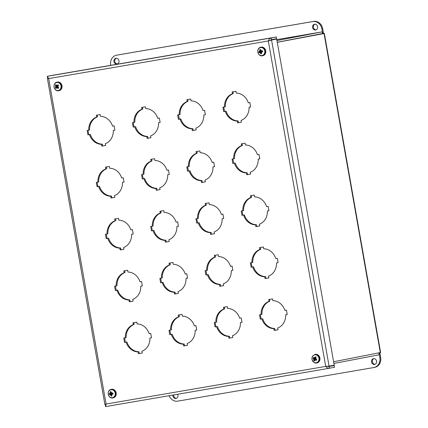 <?xml version="1.0" encoding="UTF-8"?>
<svg xmlns="http://www.w3.org/2000/svg" width="428" height="428" viewBox="0 0 428 428"><rect width="100%" height="100%" fill="white"/><g stroke="black" fill="none" stroke-linecap="round" stroke-linejoin="round"><path stroke-width="0.64" d="M48.284 78.04L47.636 78.014L47.337 76.307L52.467 75.323L276.333 36.963L276.632 38.67L271.496 39.654L271.197 37.948L276.333 36.963M270.073 40.28L276.697 39.039L270.073 40.28L269.153 40.804L271.496 39.654M48.428 78.26L47.412 78.565L104.876 404.476L105.962 404.396M48.514 78.372L47.471 78.49L48.69 78.602L47.476 76.569M326.537 366.245L329.068 366.165L326.537 366.245L329.132 366.534L334.268 365.549L329.763 366.32M105.893 404.642L105.347 404.877M334.268 365.549L334.568 367.256L329.41 368.246L105.577 406.6L105.625 406.3M329.132 366.534L329.437 368.24C327.982 368.353 326.741 367.743 325.703 366.405L268.319 40.965L271.561 40.023L329.068 366.165L334.204 365.18L276.697 39.039M48.423 78.244L47.701 78.383M105.293 404.888L105.577 406.6L106.074 404.037L104.956 404.514L106 404.267M328.656 366.181L325.703 366.405L106.074 404.037L48.69 78.602L268.319 40.965C268.838 39.36 269.795 38.354 271.197 37.948L47.337 76.307M232.982 91.806L233.292 93.577A14.054 12.241 -100.9 0 0 225.31 106.765L224.475 106.925A14.054 12.241 79.1 0 1 232.458 93.737L232.142 91.95L235.962 91.298L236.277 93.085A14.054 12.241 79.1 0 1 248.304 102.843L249.866 102.576L250.642 106.957L249.08 107.225L250.637 106.941M232.458 93.737L233.292 93.577M237.278 121.071L238.112 120.91L238.428 122.697L241.408 122.183L237.594 122.857L237.278 121.071A14.054 12.241 79.1 0 1 225.246 111.307L223.689 111.574L222.913 107.193L224.475 106.925M223.753 107.048L224.523 111.414L226.086 111.146A14.054 12.241 -100.9 0 0 238.112 120.91M223.689 111.574L224.523 111.414M225.246 111.307L226.086 111.146M237.594 122.857L238.428 122.697M249.08 107.225A14.054 12.241 79.1 0 1 241.098 120.412L241.413 122.205M187.726 99.564L188.036 101.334A14.054 12.241 -100.9 0 0 180.054 114.522L179.22 114.683A14.054 12.241 79.1 0 1 187.202 101.495L186.886 99.703L190.706 99.05L191.022 100.837A14.054 12.241 79.1 0 1 203.054 110.601L204.611 110.333L205.387 114.715L203.824 114.982L205.381 114.699M187.202 101.495L188.036 101.334M192.022 128.823L192.857 128.662L193.172 130.449L196.152 129.941L192.338 130.61L192.022 128.823A14.054 12.241 79.1 0 1 179.995 119.064L178.433 119.332L177.657 114.95L179.22 114.683M178.497 114.806L179.268 119.171L180.83 118.904A14.054 12.241 -100.9 0 0 192.857 128.662M178.433 119.332L179.268 119.171M179.995 119.064L180.83 118.904M192.338 130.61L193.172 130.449M203.824 114.982A14.054 12.241 79.1 0 1 195.842 128.17L196.158 129.957M269.581 299.391L269.897 301.168A14.054 12.241 -100.9 0 0 261.915 314.355L261.08 314.516A14.054 12.241 79.1 0 1 269.062 301.328L268.747 299.536L272.566 298.883L272.882 300.67A14.054 12.241 79.1 0 1 284.909 310.428L286.471 310.161L287.242 314.543L285.685 314.81L287.242 314.526M269.062 301.328L269.897 301.168M285.685 314.81A14.054 12.241 79.1 0 1 277.702 327.998L278.018 329.79L274.193 330.443L273.877 328.656A14.054 12.241 79.1 0 1 261.85 318.897L260.288 319.165L259.518 314.783L261.08 314.516M260.358 314.639L261.128 319.004L262.685 318.737A14.054 12.241 -100.9 0 0 274.717 328.495L275.027 330.282L278.013 329.774M260.288 319.165L261.128 319.004M261.85 318.897L262.685 318.737M273.877 328.656L274.717 328.495M274.193 330.443L275.027 330.282M260.433 247.496L260.743 249.267A14.054 12.241 -100.9 0 0 252.761 262.455L251.926 262.615A14.054 12.241 79.1 0 1 259.908 249.428L259.593 247.641L263.418 246.983L263.734 248.775A14.054 12.241 79.1 0 1 275.76 258.533L277.317 258.266L278.093 262.648L276.531 262.915L278.088 262.632M259.908 249.428L260.743 249.267M276.531 262.915A14.054 12.241 79.1 0 1 268.549 276.103L268.864 277.895L265.044 278.548L264.729 276.761A14.054 12.241 79.1 0 1 252.702 266.997L251.14 267.265L250.369 262.883L251.926 262.615M251.204 262.739L251.974 267.104L253.536 266.837A14.054 12.241 -100.9 0 0 265.563 276.6L265.879 278.387L268.864 277.874M251.14 267.265L251.974 267.104M252.702 266.997L253.536 266.837M264.729 276.761L265.563 276.6M265.044 278.548L265.879 278.387M251.284 195.601L251.594 197.372A14.054 12.241 -100.9 0 0 243.612 210.56L242.778 210.72A14.054 12.241 79.1 0 1 250.76 197.533L250.444 195.746L254.264 195.088L254.58 196.88A14.054 12.241 79.1 0 1 266.607 206.638L268.169 206.371L268.939 210.753L267.382 211.02L268.939 210.737M250.76 197.533L251.594 197.372M255.575 224.861L256.415 224.7L256.73 226.492L259.71 225.979L255.891 226.653L255.575 224.861A14.054 12.241 79.1 0 1 243.548 215.102L241.991 215.37L241.215 210.988L242.778 210.72M242.055 210.844L242.826 215.209L244.383 214.942A14.054 12.241 -100.9 0 0 256.415 224.7M241.991 215.37L242.826 215.209M243.548 215.102L244.383 214.942M255.891 226.653L256.73 226.492M267.382 211.02A14.054 12.241 79.1 0 1 259.4 224.208L259.716 225.995M242.13 143.701L242.446 145.477A14.054 12.241 -100.9 0 0 234.464 158.665L233.624 158.825A14.054 12.241 79.1 0 1 241.606 145.638L241.29 143.845L245.116 143.193L245.431 144.98A14.054 12.241 79.1 0 1 257.458 154.738L259.02 154.471L259.791 158.858L258.228 159.125L259.785 158.836M241.606 145.638L242.446 145.477M246.426 172.966L247.261 172.805L247.577 174.592L250.562 174.084L246.742 174.752L246.426 172.966A14.054 12.241 79.1 0 1 234.4 163.207L232.837 163.475L232.067 159.093L233.624 158.825M232.907 158.949L233.672 163.314L235.234 163.047A14.054 12.241 -100.9 0 0 247.261 172.805M232.837 163.475L233.672 163.314M234.4 163.207L235.234 163.047M246.742 174.752L247.577 174.592M258.228 159.125A14.054 12.241 79.1 0 1 250.246 172.313L250.562 174.1M196.875 151.459L197.19 153.229A14.054 12.241 -100.9 0 0 189.208 166.417L188.374 166.578A14.054 12.241 79.1 0 1 196.35 153.39L196.04 151.603L199.86 150.945L200.176 152.737A14.054 12.241 79.1 0 1 212.202 162.496L213.765 162.228L214.535 166.61L212.973 166.877L214.535 166.594M196.35 153.39L197.19 153.229M201.171 180.718L202.005 180.557L202.321 182.349L205.306 181.836L201.486 182.51L201.171 180.718A14.054 12.241 79.1 0 1 189.144 170.959L187.582 171.227L186.811 166.845L188.374 166.578M187.651 166.701L188.422 171.066L189.979 170.799A14.054 12.241 -100.9 0 0 202.005 180.557M187.582 171.227L188.422 171.066M189.144 170.959L189.979 170.799M201.486 182.51L202.321 182.349M212.973 166.877A14.054 12.241 79.1 0 1 204.996 180.065L205.306 181.852M142.471 107.316L142.781 109.087A14.054 12.241 -100.9 0 0 134.799 122.274L133.964 122.435A14.054 12.241 79.1 0 1 141.946 109.247L141.631 107.46L145.456 106.802L145.771 108.594A14.054 12.241 79.1 0 1 157.798 118.353L159.355 118.085L160.131 122.467L158.569 122.734L160.126 122.451M141.946 109.247L142.781 109.087M158.569 122.734A14.054 12.241 79.1 0 1 150.586 135.922L150.902 137.714L147.082 138.367L146.767 136.58A14.054 12.241 79.1 0 1 134.74 126.816L133.178 127.084L132.407 122.702L133.964 122.435M133.242 122.558L134.012 126.923L135.574 126.656A14.054 12.241 -100.9 0 0 147.601 136.42L147.917 138.207L150.902 137.693M133.178 127.084L134.012 126.923M134.74 126.816L135.574 126.656M146.767 136.58L147.601 136.42M147.082 138.367L147.917 138.207M97.215 115.068L97.531 116.844A14.054 12.241 -100.9 0 0 89.548 130.032L88.708 130.192A14.054 12.241 79.1 0 1 96.691 117.005L96.375 115.212L100.2 114.56L100.516 116.346A14.054 12.241 79.1 0 1 112.543 126.105L114.099 125.837L114.875 130.224L113.313 130.492L114.87 130.203M96.691 117.005L97.531 116.844M113.313 130.492A14.054 12.241 79.1 0 1 105.331 143.68L105.646 145.466L101.827 146.119L101.511 144.332A14.054 12.241 79.1 0 1 89.484 134.574L87.922 134.841L87.152 130.46L88.708 130.192M87.991 130.315L88.757 134.681L90.319 134.413A14.054 12.241 -100.9 0 0 102.346 144.172L102.661 145.959L105.646 145.45M87.922 134.841L88.757 134.681M89.484 134.574L90.319 134.413M101.511 144.332L102.346 144.172M101.827 146.119L102.661 145.959M151.619 159.211L151.935 160.987A14.054 12.241 -100.9 0 0 143.952 174.175L143.118 174.335A14.054 12.241 79.1 0 1 151.1 161.147L150.784 159.355L154.604 158.702L154.92 160.489A14.054 12.241 79.1 0 1 166.947 170.248L168.509 169.98L169.279 174.362L167.722 174.629L169.279 174.346M151.1 161.147L151.935 160.987M155.915 188.475L156.755 188.315L157.065 190.102L160.051 189.593L156.231 190.262L155.915 188.475A14.054 12.241 79.1 0 1 143.888 178.717L142.326 178.984L141.556 174.603L143.118 174.335M142.396 174.458L143.166 178.824L144.723 178.556A14.054 12.241 -100.9 0 0 156.755 188.315M142.326 178.984L143.166 178.824M143.888 178.717L144.723 178.556M156.231 190.262L157.065 190.102M167.722 174.629A14.054 12.241 79.1 0 1 159.74 187.817L160.056 189.609M224.331 307.149L224.641 308.92A14.054 12.241 -100.9 0 0 216.659 322.107L215.824 322.268A14.054 12.241 79.1 0 1 223.807 309.08L223.491 307.293L227.311 306.635L227.626 308.428A14.054 12.241 79.1 0 1 239.653 318.186L241.215 317.918L241.986 322.3L240.429 322.568L241.986 322.284M223.807 309.08L224.641 308.92M228.622 336.408L229.462 336.248L229.777 338.04L232.757 337.526L228.937 338.2L228.622 336.408A14.054 12.241 79.1 0 1 216.595 326.65L215.038 326.917L214.262 322.535L215.824 322.268M215.102 322.391L215.873 326.757L217.429 326.489A14.054 12.241 -100.9 0 0 229.462 336.248M215.038 326.917L215.873 326.757M216.595 326.65L217.429 326.489M228.937 338.2L229.777 338.04M240.429 322.568A14.054 12.241 79.1 0 1 232.447 335.755L232.762 337.542M215.177 255.249L215.493 257.025A14.054 12.241 -100.9 0 0 207.51 270.212L206.671 270.373A14.054 12.241 79.1 0 1 214.653 257.185L214.337 255.393L218.162 254.74L218.478 256.527A14.054 12.241 79.1 0 1 230.505 266.286L232.062 266.018L232.837 270.405L231.275 270.673L232.832 270.384M214.653 257.185L215.493 257.025M219.473 284.513L220.308 284.353L220.623 286.139L223.609 285.631L219.789 286.3L219.473 284.513A14.054 12.241 79.1 0 1 207.446 274.755L205.884 275.022L205.114 270.64L206.671 270.373M205.954 270.496L206.719 274.862L208.281 274.594A14.054 12.241 -100.9 0 0 220.308 284.353M205.884 275.022L206.719 274.862M207.446 274.755L208.281 274.594M219.789 286.3L220.623 286.139M231.275 270.673A14.054 12.241 79.1 0 1 223.293 283.86L223.609 285.647M206.029 203.354L206.339 205.124A14.054 12.241 -100.9 0 0 198.357 218.312L197.522 218.473A14.054 12.241 79.1 0 1 205.504 205.285L205.189 203.498L209.008 202.845L209.324 204.632A14.054 12.241 79.1 0 1 221.351 214.391L222.913 214.123L223.689 218.505L222.127 218.772L223.684 218.489M205.504 205.285L206.339 205.124M210.325 232.618L211.159 232.458L211.475 234.244L214.455 233.736L210.64 234.405L210.325 232.618A14.054 12.241 79.1 0 1 198.292 222.86L196.736 223.127L195.96 218.74L197.522 218.473M196.8 218.601L197.57 222.967L199.132 222.699A14.054 12.241 -100.9 0 0 211.159 232.458M196.736 223.127L197.57 222.967M198.292 222.86L199.132 222.699M210.64 234.405L211.475 234.244M222.127 218.772A14.054 12.241 79.1 0 1 214.144 231.96L214.46 233.752M160.773 211.111L161.083 212.882A14.054 12.241 -100.9 0 0 153.101 226.07L152.266 226.23A14.054 12.241 79.1 0 1 160.249 213.042L159.933 211.25L163.753 210.597L164.068 212.39A14.054 12.241 79.1 0 1 176.101 222.148L177.657 221.881L178.433 226.262L176.871 226.53L178.428 226.246M160.249 213.042L161.083 212.882M165.069 240.37L165.904 240.21L166.219 242.002L169.199 241.488L165.385 242.162L165.069 240.37A14.054 12.241 79.1 0 1 153.042 230.612L151.48 230.879L150.704 226.498L152.266 226.23M151.544 226.353L152.315 230.719L153.877 230.451A14.054 12.241 -100.9 0 0 165.904 240.21M151.48 230.879L152.315 230.719M153.042 230.612L153.877 230.451M165.385 242.162L166.219 242.002M176.871 226.53A14.054 12.241 79.1 0 1 168.889 239.717L169.204 241.504M169.921 263.006L170.237 264.777A14.054 12.241 -100.9 0 0 162.255 277.965L161.42 278.125A14.054 12.241 79.1 0 1 169.397 264.937L169.087 263.15L172.907 262.492L173.222 264.285A14.054 12.241 79.1 0 1 185.249 274.043L186.811 273.776L187.582 278.157L186.019 278.425L187.582 278.141M169.397 264.937L170.237 264.777M174.217 292.265L175.052 292.105L175.368 293.897L178.353 293.383L174.533 294.057L174.217 292.265A14.054 12.241 79.1 0 1 162.191 282.507L160.628 282.774L159.858 278.393L161.42 278.125M160.698 278.248L161.468 282.614L163.025 282.346A14.054 12.241 -100.9 0 0 175.052 292.105M160.628 282.774L161.468 282.614M162.191 282.507L163.025 282.346M174.533 294.057L175.368 293.897M186.019 278.425A14.054 12.241 79.1 0 1 178.043 291.612L178.353 293.399M179.075 314.901L179.386 316.677A14.054 12.241 -100.9 0 0 171.403 329.865L170.569 330.025A14.054 12.241 79.1 0 1 178.551 316.838L178.235 315.045L182.055 314.393L182.371 316.18A14.054 12.241 79.1 0 1 194.398 325.938L195.96 325.671L196.73 330.052L195.173 330.32L196.73 330.036M178.551 316.838L179.386 316.677M195.173 330.32A14.054 12.241 79.1 0 1 187.191 343.507L187.507 345.3L183.687 345.952L183.371 344.166A14.054 12.241 79.1 0 1 171.339 334.407L169.782 334.675L169.006 330.293L170.569 330.025M169.846 330.149L170.617 334.514L172.179 334.247A14.054 12.241 -100.9 0 0 184.206 344.005L184.522 345.792L187.501 345.284M169.782 334.675L170.617 334.514M171.339 334.407L172.179 334.247M183.371 344.166L184.206 344.005M183.687 345.952L184.522 345.792M106.369 166.968L106.679 168.739A14.054 12.241 -100.9 0 0 98.697 181.927L97.862 182.087A14.054 12.241 79.1 0 1 105.844 168.9L105.529 167.113L109.349 166.455L109.664 168.247A14.054 12.241 79.1 0 1 121.691 178.005L123.253 177.738L124.024 182.119L122.467 182.387L124.024 182.103M105.844 168.9L106.679 168.739M122.467 182.387A14.054 12.241 79.1 0 1 114.485 195.575L114.8 197.362L110.975 198.02L110.659 196.227A14.054 12.241 79.1 0 1 98.633 186.469L97.076 186.736L96.3 182.355L97.862 182.087M97.14 182.21L97.91 186.576L99.467 186.308A14.054 12.241 -100.9 0 0 111.499 196.067L111.815 197.859L114.795 197.345M97.076 186.736L97.91 186.576M98.633 186.469L99.467 186.308M110.659 196.227L111.499 196.067M110.975 198.02L111.815 197.859M115.517 218.863L115.828 220.634A14.054 12.241 -100.9 0 0 107.845 233.822L107.011 233.982A14.054 12.241 79.1 0 1 114.993 220.794L114.677 219.008L118.503 218.355L118.813 220.142A14.054 12.241 79.1 0 1 130.845 229.9L132.402 229.633L133.178 234.014L131.615 234.282L133.172 233.998M114.993 220.794L115.828 220.634M131.615 234.282A14.054 12.241 79.1 0 1 123.633 247.47L123.949 249.262L120.129 249.915L119.813 248.128A14.054 12.241 79.1 0 1 107.786 238.369L106.224 238.631L105.454 234.25L107.011 233.982M106.288 234.105L107.059 238.471L108.621 238.209A14.054 12.241 -100.9 0 0 120.648 247.967L120.964 249.754L123.949 249.24M106.224 238.631L107.059 238.471M107.786 238.369L108.621 238.209M119.813 248.128L120.648 247.967M120.129 249.915L120.964 249.754M124.666 270.758L124.981 272.534A14.054 12.241 -100.9 0 0 116.999 285.722L116.165 285.883A14.054 12.241 79.1 0 1 124.147 272.695L123.831 270.903L127.651 270.25L127.967 272.037A14.054 12.241 79.1 0 1 139.993 281.795L141.556 281.528L142.326 285.915L140.769 286.182L142.326 285.893M124.147 272.695L124.981 272.534M128.962 300.023L129.802 299.862L130.112 301.649L133.097 301.141L129.277 301.81L128.962 300.023A14.054 12.241 79.1 0 1 116.935 290.264L115.373 290.532L114.602 286.15L116.165 285.883M115.442 286.006L116.213 290.371L117.77 290.104A14.054 12.241 -100.9 0 0 129.802 299.862M115.373 290.532L116.213 290.371M116.935 290.264L117.77 290.104M129.277 301.81L130.112 301.649M140.769 286.182A14.054 12.241 79.1 0 1 132.787 299.37L133.103 301.157M133.82 322.659L134.13 324.429A14.054 12.241 -100.9 0 0 126.148 337.617L125.313 337.778A14.054 12.241 79.1 0 1 133.295 324.59L132.98 322.803L136.799 322.145L137.115 323.937A14.054 12.241 79.1 0 1 149.147 333.696L150.704 333.428L151.48 337.81L149.918 338.077L151.475 337.794M133.295 324.59L134.13 324.429M138.116 351.918L138.95 351.757L139.266 353.549L142.246 353.036L138.431 353.71L138.116 351.918A14.054 12.241 79.1 0 1 126.089 342.159L124.527 342.427L123.751 338.045L125.313 337.778M124.591 337.901L125.361 342.266L126.923 341.999A14.054 12.241 -100.9 0 0 138.95 351.757M124.527 342.427L125.361 342.266M126.089 342.159L126.923 341.999M138.431 353.71L139.266 353.549M149.918 338.077A14.054 12.241 79.1 0 1 141.936 351.265L142.251 353.052M260.486 50.146L259.759 49.675A5.666 3.124 62.8 0 0 259.999 50.734L259.55 51.692L258.758 51.804L260.652 51.676A1.107 0.963 79.1 0 0 260.711 51.884L259.726 52.264L260.572 52.831A5.666 3.199 83.3 0 0 260.914 53.896L261.337 53.158M258.758 51.804A2.236 1.947 -100.9 0 0 258.988 52.649L260.069 52.473A5.623 3.071 -58.1 0 0 259.919 53.152A5.623 1.086 123.9 0 1 260.213 52.569M259.743 52.259L260.711 51.884L261.39 52.125L260.668 52.387M262.45 51.376L261.524 51.729A5.666 0.599 -10.3 0 0 262.648 51.547A2.236 1.947 -100.9 0 0 262.418 50.707L262.418 50.707A5.666 1.086 159.6 0 0 261.364 51.146L260.973 50.953A5.623 1.37 115 0 1 261.294 50.237A5.623 2.787 -48.2 0 0 260.829 50.857L260.502 50.584A5.666 2.338 -97.1 0 1 260.492 49.455A2.236 1.947 -100.9 0 0 259.759 49.675M260.229 47.669A4.039 3.52 79.1 0 1 264.75 52.633A4.039 3.52 79.1 0 1 258.908 54.388A4.039 3.52 79.1 0 1 260.229 47.669M261.021 50.841L260.502 50.584M262.391 51.119L260.973 50.953M261.289 52.104A5.623 1.054 33.5 0 0 261.925 52.548A5.623 2.418 -163.9 0 1 261.214 52.264L261.417 52.195M260.914 53.896A2.236 1.947 -100.9 0 0 261.647 53.677A5.666 2.263 -115.7 0 1 261.075 52.681L261.406 52.189M261.075 52.681L261.214 52.264M259.753 51.317A5.623 2.755 -154.5 0 1 259.288 50.841A5.623 0.717 25 0 0 259.828 51.157M261.01 47.176A4.366 3.804 79.1 0 1 261.16 47.139A4.366 3.804 79.1 0 1 265.724 50.713A4.366 3.804 79.1 0 1 262.808 55.72A4.366 3.804 79.1 0 1 262.658 55.747M262.487 51.125L261.995 50.852L262.487 51.125M259.999 51.167L261.112 51.114L260.652 51.676M262.268 51.863L262.546 51.333M313.949 359.306A5.623 0.712 161.7 0 1 313.382 359.418L314.125 359.183L314.066 359.755A5.666 2.359 131.1 0 0 313.719 360.627L314.543 360.06M316.394 359.418L315.463 359.713A5.666 2.424 29.1 0 0 316.453 360.312L316.597 359.36M316.453 360.312A2.236 1.947 -100.9 0 0 316.779 359.541A5.666 0.909 -163 0 1 315.687 359.178L315.35 358.124A5.666 1.498 -52.9 0 1 316.035 357.182A2.236 1.947 -100.9 0 0 315.34 356.775A5.666 2.857 113 0 0 314.874 357.84L313.959 358.166A5.666 1.562 -147 0 1 313.296 357.498A2.236 1.947 -100.9 0 0 312.975 358.268A5.666 1.771 12.5 0 0 313.735 358.696L314.125 359.183L315.254 358.932L315.276 359.648M316.078 357.701L315.34 356.775M313.735 358.696L314.826 358.316L312.975 358.268M313.975 362.345A4.039 3.52 79.1 0 1 313.44 355.384A4.039 3.52 79.1 0 1 318.994 358.648A4.039 3.52 79.1 0 1 313.975 362.345M313.382 359.418A5.623 1.423 -16.6 0 1 313.89 359.124M315.607 357.755L314.489 358.017A5.623 1.803 66.4 0 1 314.27 357.31A5.623 3.563 -104.6 0 0 314.334 358.07L313.959 358.166M315.441 358.578A5.623 0.99 -8.5 0 1 316.174 358.429A5.623 0.273 153.6 0 1 315.495 358.755M315.051 359.809A5.623 1.862 76.1 0 0 315.286 360.536A5.623 3.504 -116.3 0 1 314.896 359.862L315.062 359.841M314.548 360.034L314.896 359.862L314.548 360.034A5.666 1.996 -69.9 0 0 314.414 361.034A2.236 1.947 -100.9 0 1 313.719 360.627M315.185 354.4A4.366 3.804 79.1 0 1 315.334 354.368A4.366 3.804 79.1 0 1 319.893 357.942A4.366 3.804 79.1 0 1 316.982 362.949A4.366 3.804 79.1 0 1 316.827 362.976M316.174 358.429L315.746 358.605M315.254 358.932L314.928 358.338M315.452 359.75L316.089 359.424M315.639 358.006L314.938 358.124M58.443 85.584L58.021 84.787A5.666 2.279 133.3 0 0 57.266 85.664L56.844 85.691A5.623 1.846 86.5 0 1 56.838 84.921A5.623 3.456 -80.3 0 0 56.678 85.686L56.293 85.621A5.666 2.087 -127.5 0 1 55.849 84.696A2.236 1.947 -100.9 0 0 55.314 85.284A5.666 2.493 31.4 0 0 55.924 86.033L55.934 87.135A5.666 1.594 149.6 0 0 55.34 87.756L57.111 87.082A1.107 0.963 79.1 0 0 57.192 87.184M56.25 85.547L55.314 85.284M57.962 87.446L56.865 87.563A5.623 1.76 96.1 0 0 56.881 88.296A5.623 3.547 -91.9 0 1 56.699 87.558L57.288 87.622A5.666 2.948 49.9 0 0 58.064 88.484L58.465 87.312M58.064 88.484A2.236 1.947 -100.9 0 0 58.599 87.895A5.666 1.632 -144.8 0 1 57.657 87.21L57.646 86.108A5.666 0.733 -35.1 0 1 58.566 85.429A2.236 1.947 -100.9 0 0 58.021 84.787M60.022 83.744A4.039 3.52 79.1 0 1 58.508 90.399A4.039 3.52 79.1 0 1 54.115 85.29A4.039 3.52 79.1 0 1 60.022 83.744M57.598 86.568L58.347 86.675A5.623 1.182 170.3 0 1 57.598 86.756M56.314 87.579L56.699 87.558L56.314 87.579A5.666 1.418 -50.8 0 0 55.891 88.393A2.236 1.947 -100.9 0 1 55.34 87.756M55.95 86.681A5.623 1.616 178.5 0 1 55.373 86.542A5.623 0.519 0.2 0 1 55.95 86.499M56.844 85.648L56.293 85.621M58.342 85.589L56.844 85.691M57.261 82.085A4.366 3.804 79.1 0 1 57.411 82.053A4.366 3.804 79.1 0 1 60.904 83.39A4.366 3.804 79.1 0 1 61.916 87.751A4.366 3.804 79.1 0 1 59.059 90.634A4.366 3.804 79.1 0 1 58.909 90.661M55.373 86.542L57.293 86.37L57.111 87.082M58.347 86.675L57.882 86.617M57.095 85.691L57.293 86.37M57.245 87.242L57.951 87.141M112.89 393.594L111.949 393.947A5.666 0.797 -6.7 0 0 113.083 393.851A2.236 1.947 -100.9 0 0 112.906 392.995L112.906 392.995A5.666 0.888 163.3 0 0 111.826 393.359L111.446 393.134A5.623 1.252 119 0 1 111.81 392.444A5.623 2.643 -43.9 0 0 111.307 393.027L110.996 392.733A5.666 2.317 -92.6 0 1 111.055 391.593A2.236 1.947 -100.9 0 0 110.312 391.754A5.666 3.162 67.7 0 0 110.483 392.84L109.975 393.749L109.172 393.787A2.236 1.947 -100.9 0 0 109.349 394.643L110.098 394.343L110.927 394.969A5.666 3.178 88.2 0 0 111.2 396.044L111.649 395.317M111.013 392.251L110.312 391.754M110.585 394.68A5.623 0.947 127.7 0 0 110.253 395.226A5.623 2.953 -53.6 0 1 110.445 394.573L110.098 394.343L111.109 393.953A1.107 0.963 79.1 0 1 111.066 393.739L109.434 393.776A1.985 1.733 79.1 0 0 109.589 394.546M111.082 393.963L111.778 394.236L110.686 394.632M111.2 396.044A2.236 1.947 -100.9 0 0 111.943 395.884A5.666 2.306 -111.3 0 1 111.441 394.862L111.799 394.397M115.164 392.974A4.039 3.52 79.1 0 1 110.713 397.494A4.039 3.52 79.1 0 1 109.29 390.646A4.039 3.52 79.1 0 1 115.164 392.974M111.692 394.306A5.623 1.188 37.4 0 0 112.297 394.793A5.623 2.573 -159.8 0 1 111.606 394.461L111.441 394.862M110.199 393.402A5.623 2.889 -150.2 0 1 109.766 392.877A5.623 0.872 28.7 0 0 110.285 393.246M111.51 393.016L110.996 392.733M112.837 393.337L111.446 393.134M111.435 389.314A4.366 3.804 79.1 0 1 111.585 389.282A4.366 3.804 79.1 0 1 116.132 392.781A4.366 3.804 79.1 0 1 113.233 397.863A4.366 3.804 79.1 0 1 113.083 397.89M112.939 393.343L112.457 393.022M111.066 393.739L111.564 393.209L110.419 393.252M112.671 394.049L112.981 393.551M380.61 352.495L333.605 361.762M277.269 42.297L324.36 33.486L380.615 352.49M380.342 352.79L324.012 33.32L277.264 42.27M333.899 363.458L379.144 354.769L379.486 352.95M277.264 42.249L322.509 33.561L322.204 31.854L276.964 40.542M378.844 353.073L379.144 354.769M323.151 33.47L322.204 31.854L276.804 39.638L322.214 31.854M317.597 26.68A2.926 2.552 79.1 0 1 315.634 29.987A2.926 2.552 79.1 0 1 312.568 27.542A2.926 2.552 79.1 0 1 314.526 24.235A2.926 2.552 79.1 0 1 317.597 26.68M314.955 24.198A2.926 2.552 -100.9 0 0 313.403 27.381A2.926 2.552 -100.9 0 0 316.046 29.864M118.968 60.717A2.926 2.552 79.1 0 1 117.005 64.023A2.926 2.552 79.1 0 1 113.939 61.578A2.926 2.552 79.1 0 1 115.902 58.272A2.926 2.552 79.1 0 1 118.968 60.717M116.325 58.235A2.926 2.552 -100.9 0 0 114.774 61.418A2.926 2.552 -100.9 0 0 117.416 63.9M323.531 33.405L322.712 28.756A8.785 7.651 -100.9 0 0 313.644 21.4L117.54 55.003A8.785 7.651 -100.9 0 0 117.406 55.025A8.785 7.651 -100.9 0 0 117.277 55.052M110.724 65.34L110.686 65.104A8.785 7.651 79.1 0 1 116.571 55.185A8.785 7.651 79.1 0 1 116.705 55.164L312.809 21.561A8.785 7.651 79.1 0 1 321.877 28.917L322.396 31.886M373.928 358.643A2.926 2.552 -100.9 0 0 372.376 361.826A2.926 2.552 -100.9 0 0 375.014 364.314M371.536 361.986A2.926 2.552 79.1 0 1 373.5 358.68A2.926 2.552 79.1 0 1 376.56 361.077A2.926 2.552 79.1 0 1 374.607 364.431A2.926 2.552 79.1 0 1 371.536 361.986M173.715 394.926A2.926 2.552 -100.9 0 0 173.747 395.863A2.926 2.552 -100.9 0 0 176.384 398.345M177.636 394.252A2.926 2.552 79.1 0 1 175.978 398.468A2.926 2.552 79.1 0 1 172.912 396.023A2.926 2.552 79.1 0 1 172.88 395.065M379.315 354.668L379.829 357.594A8.785 7.651 79.1 0 1 373.944 367.513A8.785 7.651 79.1 0 1 373.81 367.54L177.706 401.143A8.785 7.651 79.1 0 1 169.178 395.702M374.65 367.379A8.785 7.651 -100.9 0 0 374.778 367.352A8.785 7.651 -100.9 0 0 380.663 357.434L379.861 352.881M329.779 366.411L329.71 366.042M272.197 39.868L272.138 39.531M269.153 40.804L271.17 40.162M259.903 49.889A1.985 1.733 79.1 0 1 260.486 49.702M259.218 52.526A1.985 1.733 79.1 0 1 259.015 51.777M261.524 53.479A1.985 1.733 79.1 0 1 260.93 53.644M262.268 50.804A1.985 1.733 79.1 0 1 262.476 51.558L262.268 50.798M261.16 47.139L260.502 47.289C255.762 48.471 257.742 56.913 262.503 55.779A4.366 3.804 -100.9 0 0 265.419 50.772A4.366 3.804 -100.9 0 0 260.855 47.198A4.366 3.804 -100.9 0 0 260.529 47.278M259.999 50.734L260.508 50.622M259.55 51.692L260.62 51.676M260.572 52.831L261.107 52.735M314.436 360.767A1.985 1.733 79.1 0 1 313.885 360.43M316.602 359.488A1.985 1.733 79.1 0 1 316.319 360.151M315.329 357A1.985 1.733 79.1 0 1 315.918 357.337M313.226 358.332A1.985 1.733 79.1 0 1 313.483 357.696M314.238 362.559A4.366 3.804 -100.9 0 0 316.677 363.008A4.366 3.804 -100.9 0 0 319.593 358.001A4.366 3.804 -100.9 0 0 315.029 354.427C311.252 356.54 310.937 359.247 314.082 362.543L316.982 362.949M314.066 359.755L315.152 359.67M57.946 84.979A1.985 1.733 79.1 0 1 58.422 85.53M55.538 85.423A1.985 1.733 79.1 0 1 55.956 84.942M56.009 88.147A1.985 1.733 79.1 0 1 55.56 87.612M58.433 87.783A1.985 1.733 79.1 0 1 57.983 88.27M60.605 83.444A4.366 3.804 -100.9 0 0 57.111 82.112C52.045 82.872 53.773 91.865 58.759 90.693A4.366 3.804 -100.9 0 0 61.616 87.81A4.366 3.804 -100.9 0 0 60.605 83.444M55.924 86.033L56.828 85.755M55.934 87.135L57.079 87.093M112.751 393.075A1.985 1.733 79.1 0 1 112.912 393.84L112.751 393.07M110.44 391.973A1.985 1.733 79.1 0 1 111.034 391.834M111.831 395.675A1.985 1.733 79.1 0 1 111.232 395.788M115.828 392.84A4.366 3.804 -100.9 0 0 111.28 389.341C106.219 390.095 107.947 399.094 112.928 397.922A4.366 3.804 -100.9 0 0 115.828 392.84M110.927 394.969L111.451 394.878M110.483 392.84L110.996 392.727M109.975 393.749L111.034 393.739M287.809 40.243L286.979 40.387M313.644 21.4L312.809 21.561M321.877 28.917L322.712 28.756M116.705 55.164L117.54 55.003M380.663 357.434L379.829 357.594M105.577 406.6L329.41 368.246M262.503 55.779L262.808 55.72M261.251 51.173L262.38 51.157M260.278 52.542L260.668 52.393M261.46 51.745L262.45 51.36M315.029 354.427L315.334 354.368M314.692 359.852L315.805 359.418M315.19 359.67L316.099 359.322M314.109 358.225L315.276 358.215M314.607 358.049L315.409 358.038M58.759 90.693L59.059 90.634M57.111 82.112L57.411 82.053M57.042 85.782L58.096 85.771M56.507 85.761L56.924 85.755M56.951 87.51L57.678 87.226M56.421 87.483L57.502 87.066M112.928 397.922L113.233 397.863M111.28 389.341L111.585 389.282M111.735 393.375L112.842 393.364M111.868 393.969L112.885 393.573M110.098 394.343L111.087 393.958M116.571 55.185L117.406 55.025M374.778 367.352L373.944 367.513"/></g></svg>
